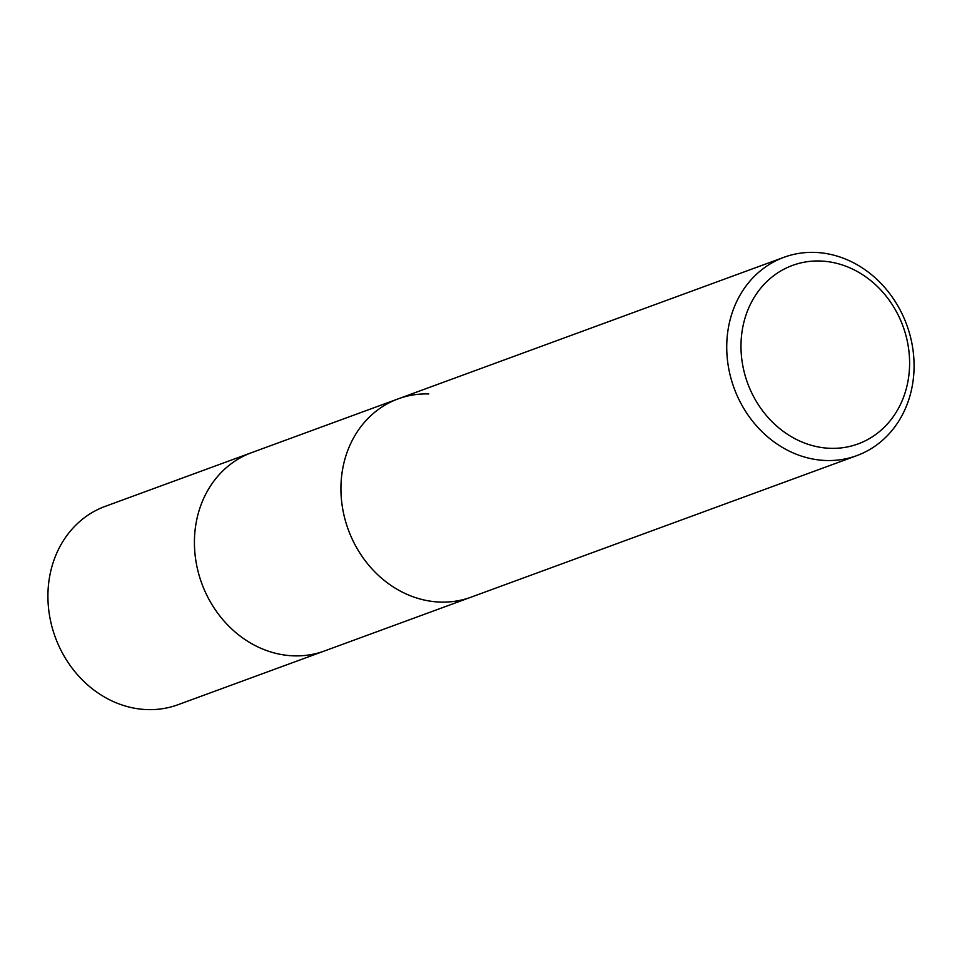 <?xml version="1.0" encoding="UTF-8"?>
<svg xmlns="http://www.w3.org/2000/svg" width="962" height="962" viewBox="0 0 962 962"><rect width="100%" height="100%" fill="white"/><g stroke="black" fill="none" stroke-linecap="round" stroke-linejoin="round"><path stroke-width="1.44" d="M440.428 602.092A105.64 91.943 -110.2 0 0 470.995 597.198L324.495 650.961A105.64 91.943 -110.2 0 1 194.601 548.905A105.64 91.943 -110.2 0 1 251.707 452.609L105.207 506.373A105.64 91.943 -110.2 0 0 48.1 602.669A105.64 91.943 -110.2 0 0 177.982 704.725L324.495 650.961A105.64 91.943 -110.2 0 1 293.915 655.856A105.64 91.943 -110.2 0 1 196.909 566.39A105.64 91.943 -110.2 0 1 251.707 452.609L398.208 398.845A105.64 91.943 -110.2 0 1 428.787 393.951A105.64 91.943 -110.2 0 0 341.113 495.141A105.64 91.943 -110.2 0 0 440.428 602.092A105.64 91.943 -110.2 0 1 343.41 512.626A105.64 91.943 -110.2 0 1 398.208 398.845L784.018 257.275A105.64 91.943 -110.2 0 1 913.9 359.331A105.64 91.943 -110.2 0 1 856.793 455.627A105.64 91.943 -110.2 0 1 726.911 353.571A105.64 91.943 -110.2 0 1 784.018 257.275M856.793 455.627L470.995 597.198A105.64 91.943 -110.2 0 1 341.113 495.141A105.64 91.943 -110.2 0 1 398.22 398.845M909.439 357.251A95.082 82.744 -110.2 0 1 830.531 448.328A95.082 82.744 -110.2 0 1 741.149 352.068A95.082 82.744 -110.2 0 1 820.057 261.003A95.082 82.744 -110.2 0 1 909.439 357.251"/></g></svg>
